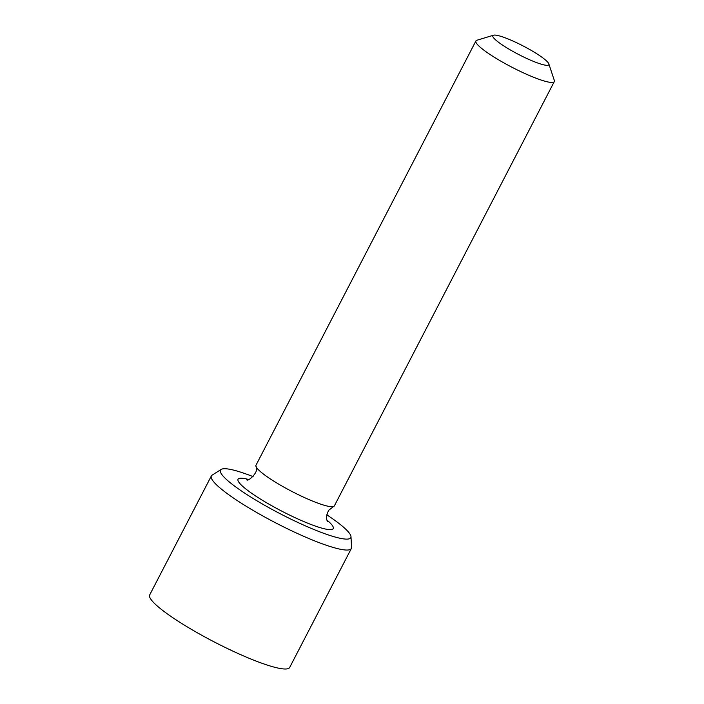 <?xml version="1.0" encoding="UTF-8"?>
<svg xmlns="http://www.w3.org/2000/svg" width="704" height="704" viewBox="0 0 704 704"><rect width="100%" height="100%" fill="white"/><g stroke="black" fill="none" stroke-linecap="round" stroke-linejoin="round"><path stroke-width="1.06" d="M539.537 55.563A31.53 4.822 -152.6 0 1 548.838 63.87A31.53 4.822 -152.6 0 1 518.619 54.481A31.53 4.822 -152.6 0 1 493.522 35.2A31.53 4.822 -152.6 0 1 539.537 55.563M548.838 63.87L554.303 80.406A44.15 6.75 -152.6 0 1 554.294 81.585A44.15 6.75 -152.6 0 1 511.993 67.258A44.15 6.75 -152.6 0 1 475.913 40.946A44.15 6.75 -152.6 0 1 476.863 40.269L493.522 35.2M554.294 81.585L334.374 505.85A44.15 6.75 -152.6 0 1 333.582 506.484A44.15 6.75 -152.6 0 1 324.518 505.34A44.15 6.75 -152.6 0 1 282.242 486.191A44.15 6.75 -152.6 0 1 255.93 466.224A44.15 6.75 -152.6 0 1 255.992 465.221L475.913 40.946M326.718 514.774A73.374 11.229 -152.6 0 1 350.988 536.659A73.374 11.229 -152.6 0 1 280.482 513.885A73.374 11.229 -152.6 0 1 221.232 469.401A73.374 11.229 -152.6 0 1 236.887 471.002A73.374 11.229 -152.6 0 1 253.106 476.626M221.232 469.401L212.133 475.13A78.83 12.056 27.4 0 0 211.358 475.939A78.83 12.056 27.4 0 0 275.801 522.931A78.83 12.056 27.4 0 0 351.34 548.504A78.83 12.056 27.4 0 0 351.551 547.395L350.988 536.659M211.358 475.939L149.697 594.906A78.83 12.056 27.4 0 0 214.13 641.89A78.83 12.056 27.4 0 0 289.67 667.462L351.34 548.504M248.521 479.45A53.61 8.202 27.4 0 0 254.751 495.396A53.61 8.202 27.4 0 0 321.279 527.974A53.61 8.202 27.4 0 0 327.052 520.159M333.582 506.484L328.601 510.374C326.198 515.742 325.934 519.526 327.8 521.734M246.796 479.75C247.57 482.187 259.89 471.724 255.93 466.224"/></g></svg>
